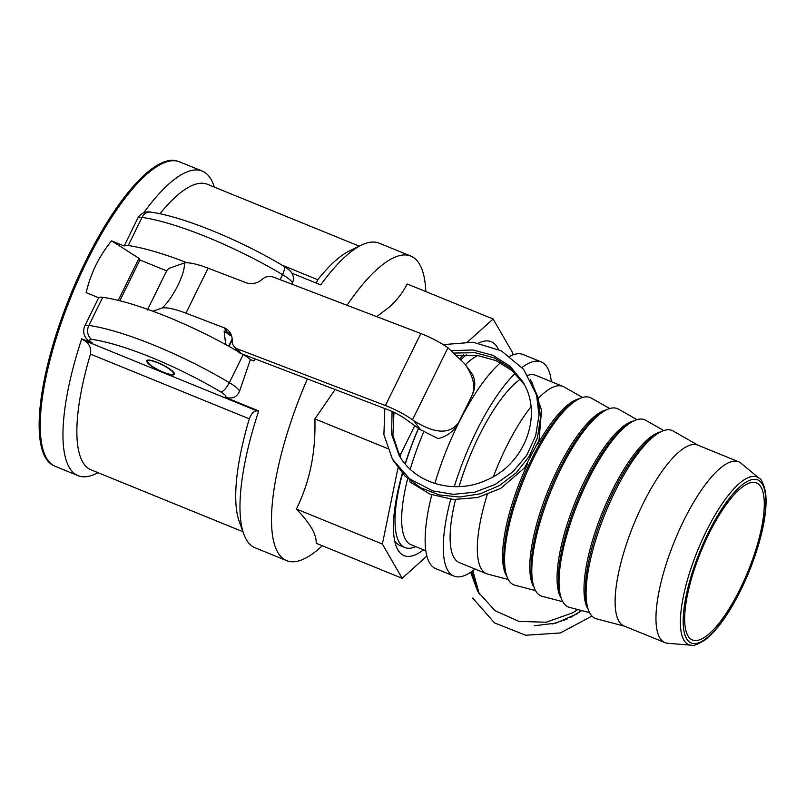 <?xml version="1.0" encoding="UTF-8"?>
<svg xmlns="http://www.w3.org/2000/svg" width="806" height="806" viewBox="0 0 806 806"><rect width="100%" height="100%" fill="white"/><g stroke="black" fill="none" stroke-linecap="round" stroke-linejoin="round"><path stroke-width="1.21" d="M410.022 480.598A3.859 1.36 130.9 0 0 410.053 481.998A3.859 1.36 130.9 0 0 410.073 482.018M464.578 363.637C473.303 375.928 475.792 386.507 472.044 395.373C475.963 386.739 475.661 379.092 471.117 372.412L464.578 363.637L447.945 347.769A30.84 6.7 -153.8 0 0 420.843 333.523L273.073 276.982A10.277 9.239 143.3 0 0 262.272 279.269A15.415 13.853 -36.7 0 1 246.082 282.705L208.089 268.166A41.116 8.937 26.2 0 0 184.111 263.048C186.337 271.38 172.706 299.076 161.956 308.063L152.908 311.237M231.534 335.639L230.042 335.225M225.69 344.555L224.118 331.014L229.972 335.367M224.118 331.014L227.302 332.233A15.415 13.853 143.3 0 1 231.08 334.46M233.811 346.137L237.176 350.65A10.277 9.239 -36.7 0 0 240.994 353.522L237.629 348.998A10.277 9.239 143.3 0 1 233.811 346.137A10.277 9.239 143.3 0 1 232.158 340.485A15.415 13.853 -36.7 0 0 229.66 332.012A15.415 13.853 -36.7 0 0 223.937 327.71L185.934 313.171A41.116 8.937 -153.8 0 0 161.956 308.063M147.367 310.038L165.109 274C166.812 270.413 168.283 268.479 169.492 268.186L184.111 263.048M240.994 353.522L387.495 409.569A20.553 4.463 -153.8 0 1 405.559 419.07L420.561 429.779L438.192 438.605C447.32 436.389 454.181 430.978 458.755 422.384C449.99 434.565 435.018 434.011 413.831 420.742L412.501 419.795A30.84 6.7 26.2 0 0 385.409 405.539L420.843 333.523M237.629 348.998L385.409 405.539M458.755 422.384L472.044 395.373M415.755 546.649A107.692 32.442 -67.8 0 1 404.934 547.546A107.692 32.442 -67.8 0 1 397.721 494.632A107.692 32.442 -67.8 0 1 402.577 473.545M405.327 464.085A107.692 32.442 -67.8 0 1 418.566 428.359M461.223 359.496A107.692 32.442 -67.8 0 1 466.342 354.821M404.934 547.546L400.098 545.571A107.692 32.442 -67.8 0 1 394.648 540.695M737.278 491.448A84.801 25.54 -67.8 0 1 756.481 482.925A84.801 25.54 -67.8 0 1 756.612 547.193A84.801 25.54 -67.8 0 1 711.688 631.461A84.801 25.54 -67.8 0 1 692.485 639.984A84.801 25.54 -67.8 0 1 692.344 575.716A84.801 25.54 -67.8 0 1 737.278 491.448M589.579 612.651L569.479 607.381A101.103 30.447 -67.8 0 1 560.523 595.785A101.103 30.447 -67.8 0 1 561.56 557.329A101.103 30.447 -67.8 0 1 631.209 422.314A101.103 30.447 -67.8 0 1 645.717 420.279L663.771 430.555M624.64 626.212L596.561 618.847A101.506 30.578 -67.8 0 1 587.574 607.21A101.506 30.578 -67.8 0 1 588.612 568.593A101.506 30.578 -67.8 0 1 658.542 433.044A101.506 30.578 -67.8 0 1 673.101 430.998L698.328 445.355M562.8 601.719L542.237 596.319A101.143 30.467 -67.8 0 1 533.28 584.723A101.143 30.467 -67.8 0 1 534.318 546.246A101.143 30.467 -67.8 0 1 603.986 411.181A101.143 30.467 -67.8 0 1 618.504 409.146L636.982 419.654M535.516 590.607L515.004 585.227A101.133 30.467 -67.8 0 1 506.047 573.63A101.133 30.467 -67.8 0 1 507.085 535.154A101.133 30.467 -67.8 0 1 576.764 400.088A101.133 30.467 -67.8 0 1 591.272 398.053L609.709 408.541M508.294 579.514L487.771 574.124A101.133 30.467 -67.8 0 1 486.633 573.751A101.133 30.467 -67.8 0 1 479.852 524.051A101.133 30.467 -67.8 0 1 487.207 494.683M493.443 476.588A101.133 30.467 -67.8 0 1 530.963 406.818M538.912 397.741A101.133 30.467 -67.8 0 1 562.951 386.427A101.133 30.467 -67.8 0 1 564.039 386.951L582.476 397.449M691.266 645.193L667.69 643.279A97.647 29.409 -67.8 0 1 664.94 642.634A97.647 29.409 -67.8 0 1 658.401 594.657A97.647 29.409 -67.8 0 1 694.732 500.455A97.647 29.409 -67.8 0 1 738.639 461.778A97.647 29.409 -67.8 0 1 741.057 463.238L759.252 478.351A90.484 27.253 112.2 0 0 736.523 486.089A90.484 27.253 112.2 0 0 682.662 600.138A90.484 27.253 112.2 0 0 691.266 645.193C692.888 646.311 697.472 644.568 705.018 639.984C715.345 631.985 725.863 618.101 736.573 598.324C747.867 577.015 756.25 555.193 761.71 532.877C765.75 515.8 766.98 502.027 765.418 491.529C763.262 483.137 761.196 478.744 759.252 478.351M551.364 381.701A115.631 34.829 112.2 0 0 541.199 361.904A115.631 34.829 112.2 0 0 522.046 367.425M515.145 373.4A115.631 34.829 112.2 0 0 454.282 486.663M450.685 499.277A115.631 34.829 112.2 0 0 446.181 519.265A115.631 34.829 112.2 0 0 453.929 576.078A115.631 34.829 112.2 0 0 475.036 569.026M431.764 494.824A115.631 34.829 112.2 0 0 428.026 511.87A115.631 34.829 112.2 0 0 435.774 568.683L453.929 576.078M541.199 361.904L523.044 354.509A115.631 34.829 112.2 0 0 509.896 356.202M500.486 362.791A115.631 34.829 112.2 0 0 434.867 483.489M425.85 550.76L411.12 544.765A102.785 30.96 -67.8 0 1 404.239 494.259A102.785 30.96 -67.8 0 1 407.685 478.603M410.254 469.253A102.785 30.96 -67.8 0 1 423.744 431.915M465.405 364.735A102.785 30.96 -67.8 0 1 477.787 355.506M486.633 573.751L459.4 562.648A101.133 30.467 -67.8 0 1 452.629 512.959A101.133 30.467 -67.8 0 1 455.501 499.629M459.057 486.612A101.133 30.467 -67.8 0 1 520.404 379.122M527.89 375.294A101.133 30.467 -67.8 0 1 535.728 375.334L562.951 386.427M664.94 642.634L624.096 625.99A97.647 29.409 -67.8 0 1 617.557 578.013A97.647 29.409 -67.8 0 1 653.888 483.812A97.647 29.409 -67.8 0 1 697.795 445.134L738.639 461.778M147.861 362.327A14.387 3.123 26.2 0 1 147.669 361.934A14.387 3.123 26.2 0 1 161.946 364.705A14.387 3.123 26.2 0 1 172.847 374.327A14.387 3.123 26.2 0 1 159.769 370.589A14.387 3.123 26.2 0 1 147.861 362.327M147.669 361.934L147.196 360.635A15.415 3.345 26.2 0 1 147.115 360.322M174.469 373.793A15.415 3.345 26.2 0 1 174.167 373.913L172.847 374.327M426.898 556.059L402.144 578.295L382.387 544.06L397.983 467.943M467.712 341.845L493.131 319.005L512.888 353.24L512.525 355.013M400.199 457.113L400.854 453.939L414.778 425.649M498.37 349.33A115.51 34.789 112.2 0 0 478.814 343.013A115.51 34.789 112.2 0 0 478.764 343.034M463.43 354.932A115.51 34.789 112.2 0 0 460.216 358.378M418.455 428.278A115.51 34.789 112.2 0 0 405.166 463.893M402.345 473.293A115.51 34.789 112.2 0 0 396.109 546.005A115.51 34.789 112.2 0 0 423.553 549.833M376.755 316.657L389.369 307.036C396.905 300.265 402.839 292.578 407.181 283.984L493.131 319.005M402.144 578.295L316.194 543.274C316.405 538.882 314.914 533.915 311.71 528.353C308.497 522.802 303.409 516.364 296.437 509.039C303.187 495.096 308.063 480.809 311.066 466.18C314.058 451.541 315.337 435.794 314.904 418.919L335.115 389.53M179.526 161.825L176.494 160.807A164.374 49.509 112.2 0 0 70.485 294.976A164.374 49.509 112.2 0 0 52.541 465.022L55.413 466.422A164.454 49.539 -67.8 0 1 86.947 261.225A164.454 49.539 -67.8 0 1 179.526 161.825L202.225 171.063A164.454 49.539 -67.8 0 1 213.53 184.765L214.386 187.123M146.954 361.965A15.415 3.345 26.2 0 1 146.732 360.705A15.415 3.345 26.2 0 1 162.046 364.503A15.415 3.345 26.2 0 1 174.398 374.316A15.415 3.345 26.2 0 1 161.271 371.536A15.415 3.345 26.2 0 1 146.954 361.965M119.832 300.779L139.922 259.955L166.741 270.887M400.854 453.939L397.932 452.75M387.404 448.458L314.904 418.919M237.73 351.315A128.486 27.908 -153.8 0 0 102.735 297.293A20.553 4.463 -153.8 0 0 98.695 297.746L86.141 292.628C90.836 272.952 99.329 255.704 111.611 240.863L124.164 245.981A20.553 4.463 26.2 0 1 128.204 245.528A128.486 27.908 26.2 0 1 187.083 262.786M255.17 358.942L253.88 360.977L250.404 359.557A20.553 4.463 -153.8 0 0 243.211 354.529A128.486 27.908 -153.8 0 0 242.415 354.066M139.922 259.955L138.964 258.303L111.611 240.863M118.25 300.396L138.964 258.303M98.03 472.689L95.773 473.777A164.454 49.539 -67.8 0 1 78.111 475.671A164.454 49.539 -67.8 0 1 81.708 338.822L92.66 343.285A10.277 2.237 26.2 0 1 91.582 339.316A118.2 25.681 26.2 0 1 220.814 391.978A10.277 2.237 26.2 0 1 225.055 397.227C232.178 399.252 236.994 397.237 239.533 391.192L250.404 359.557M225.055 397.227L258.696 410.939L257.174 410.939C254.081 410.677 251.472 413.317 249.326 418.848A154.178 46.436 -67.8 0 0 239.301 521.724L243.795 534.086A164.454 49.539 -67.8 0 1 258.696 410.939M322.239 545.743L321.896 546.065A164.454 49.539 -67.8 0 1 286.684 560.654L255.109 547.788A164.454 49.539 -67.8 0 1 243.795 534.086M286.684 560.654A164.454 49.539 -67.8 0 1 307.378 378.921M347.033 305.283A164.454 49.539 -67.8 0 1 410.798 256.056A164.454 49.539 -67.8 0 1 425.79 291.097L425.81 291.57M291.843 273.143L320.717 284.901A164.454 49.539 -67.8 0 1 361.551 245.074A164.454 49.539 -67.8 0 1 379.223 243.19L410.798 256.056M280.055 279.652L282.523 274.634A10.277 3.476 -59.2 0 0 283.662 266.111C291.278 271.118 292.397 272.337 293.817 279.037L292.014 284.226M98.695 297.746L84.68 326.128C82.252 332.324 84.509 338.036 89.476 341.422L92.66 343.285M128.204 245.528L142.047 217.398A20.553 4.463 26.2 0 0 137.836 218.094L124.164 245.981M143.76 212.724A164.454 49.539 -67.8 0 1 202.225 171.063M242.938 531.728L91.068 469.848A154.178 46.436 -67.8 0 1 90.484 354.126C91.39 348.091 89.285 343.537 84.167 340.444L81.708 338.822M361.551 245.074L349.703 250.777A154.178 46.436 -67.8 0 0 317.786 279.722L316.244 283.077M159.91 213.781A154.178 46.436 -67.8 0 1 207.424 184.282L359.295 246.162M382.387 544.06L296.437 509.039M228.642 346.177L232.158 339.044M227.302 332.233L223.937 327.71M420.561 429.779L413.831 420.742M185.934 313.171L208.089 268.166M447.945 347.769L412.501 419.795M587.574 607.21L586.718 603.865A98.503 29.671 -67.8 0 1 587.725 566.386A98.503 29.671 -67.8 0 1 655.59 434.837L658.542 433.044M660.406 431.996A97.788 29.449 112.2 0 0 586.425 565.419A97.788 29.449 112.2 0 0 588.168 609.265M560.523 595.785L559.787 592.894A98.503 29.671 -67.8 0 1 560.795 555.415A98.503 29.671 -67.8 0 1 628.65 423.865L631.209 422.314M633.617 420.984A97.788 29.449 112.2 0 0 559.495 554.447A97.788 29.449 112.2 0 0 561.329 598.415M533.28 584.723L532.524 581.781A98.503 29.671 -67.8 0 1 533.532 544.302A98.503 29.671 -67.8 0 1 601.397 412.753L603.986 411.181M606.344 409.881A97.788 29.449 112.2 0 0 532.232 543.335A97.788 29.449 112.2 0 0 534.056 587.292M506.047 573.63L505.291 570.688A98.503 29.671 -67.8 0 1 506.309 533.209A98.503 29.671 -67.8 0 1 574.164 401.66L576.764 400.088M527.698 463.702A97.788 29.449 112.2 0 0 505.009 532.242A97.788 29.449 112.2 0 0 506.823 576.199M579.111 398.789A97.788 29.449 112.2 0 0 537.814 444.046M763.594 523.185A88.025 26.517 -67.8 0 1 711.194 634.12A88.025 26.517 -67.8 0 1 685.372 599.724A88.025 26.517 -67.8 0 1 737.762 488.779A88.025 26.517 -67.8 0 1 763.594 523.185M239.533 391.192A20.553 4.463 -153.8 0 0 229.367 382.669A128.486 27.908 -153.8 0 0 88.892 325.433A20.553 4.463 -153.8 0 0 84.68 326.128M91.582 339.316A10.277 8.342 98.2 0 1 88.892 325.433L102.735 297.293M220.814 391.978A10.277 3.476 -59.2 0 0 229.367 382.669L243.211 354.529M137.836 218.094C141.584 211.555 148.314 211.464 150.631 212.109A10.277 8.342 -81.8 0 0 142.047 217.398A128.486 27.908 26.2 0 1 282.523 274.634A20.553 4.463 26.2 0 1 292.689 283.168M257.174 410.939L84.167 340.444M90.484 354.126L249.326 418.848M317.786 279.722L282.06 265.164M522.812 381.772L510.138 366.277L493.02 355.355L472.991 349.975L451.793 350.61M522.933 381.984C543.415 414.969 524.847 464.619 486.058 480.305C454.08 494.995 414.496 483.378 399.051 455.209L391.605 434.202L392.079 411.493M454.735 353.038L475.177 352.706L494.481 357.975L511.085 368.423L523.598 383.162M443.209 344.625L473.162 342.238L501.292 350.812L523.578 369.279L536.544 394.819L539.013 415.292L535.617 436.046L526.64 455.4L512.777 471.933L495.075 484.497L474.784 492.164L453.405 494.35L432.691 490.884L409.438 478.704L392.411 459.108L383.898 434.726L384.815 408.551M530.277 379.324L538.086 397.56L540.554 417.488L537.471 437.678L529.129 456.498L516.193 472.81L499.418 485.575L480.124 493.826L459.632 497.02L439.351 494.955L420.631 487.761L404.814 475.883L393.076 460.226M531.839 382.014L541.551 410.113L539.023 440.267L524.585 467.863L500.657 488.406L477.666 497.524L453.345 499.508L430.051 494.159L410.053 481.998M393.983 412.38L392.905 435.19L399.806 456.478M457.435 355.527L477.162 355.426L495.791 360.534L511.931 370.498L524.313 384.502M228.995 346.368L232.168 339.91M78.111 475.671L55.413 466.422M283.662 266.111C239.845 239.845 182.902 216.492 150.631 212.109M471.651 571.595L478.583 592.964M470.644 572.28L477.757 591.554L494.965 610.616L518.963 621.406L546.176 622.232L572.472 612.903L577.781 609.558M591.947 616.056L560.422 632.942L525.693 635.249L494.471 622.857L472.689 598.072M552.05 624.076L566.991 619.139M570.729 617.346L581.61 610.555L576.28 614.202L555.969 623.098L534.287 625.778M472.82 570.749L479.369 594.213"/></g></svg>
